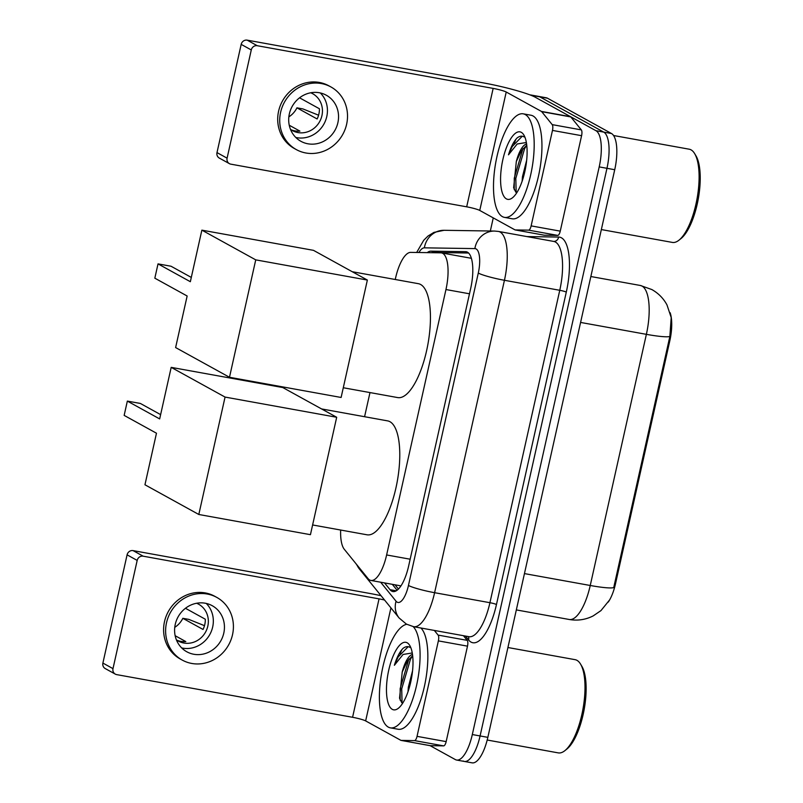 <?xml version="1.0" encoding="UTF-8"?>
<svg xmlns="http://www.w3.org/2000/svg" width="803" height="803" viewBox="0 0 803 803"><rect width="100%" height="100%" fill="white"/><g stroke="black" fill="none" stroke-linecap="round" stroke-linejoin="round"><path stroke-width="1.2" d="M340.663 530.03A31.578 11.001 -79.7 0 0 344.316 549.312L368.035 578.572A31.578 11.001 -79.7 0 0 369.681 580.007A31.578 11.001 -79.7 0 0 370.906 580.449A31.578 11.001 -79.7 0 0 386.624 554.953L445.956 289.542A31.578 11.001 -79.7 0 0 441.479 252.905A31.578 11.001 -79.7 0 0 440.847 252.835L410.694 252.383A31.578 11.001 -79.7 0 0 395.598 277.948L395.257 279.494M670.124 312.698A28.416 9.907 100.3 0 1 669.832 340.713L615.52 583.701A28.416 9.907 100.3 0 1 608.252 602.079M369.982 392.577L364.582 416.707M609.377 600.222L600.955 610.611L593.186 615.901C585.638 619.725 577.668 620.92 569.277 619.494A42.097 14.675 -79.7 0 0 590.245 585.487A36.838 4.025 12.6 0 0 613.723 587.585L669.863 336.437L671.208 317.576L666.962 304.889C663.459 298.385 658.42 293.266 651.845 289.552L640.403 285.487L590.857 276.523M530.03 94.915A31.578 11.001 100.3 0 1 530.753 94.975L538.522 96.38A31.578 11.001 100.3 0 1 539.746 96.822L603.715 132.104A31.578 11.001 100.3 0 1 606.968 168.309L480.084 735.949A31.578 11.001 100.3 0 1 464.365 761.445L472.124 762.85A31.578 11.001 100.3 0 0 487.843 737.355L614.727 169.714A31.578 11.001 100.3 0 0 611.474 133.509L547.505 98.227A31.578 11.001 100.3 0 0 546.281 97.785L538.522 96.38A31.578 11.001 100.3 0 1 539.746 96.822L603.715 132.104A31.578 11.001 100.3 0 1 606.968 168.309L480.084 735.949A31.578 11.001 100.3 0 1 464.365 761.445A31.578 11.001 100.3 0 1 463.14 761.003M384.547 582.918L390.037 589.693A31.578 11.001 -79.7 0 0 391.683 591.118A31.578 11.001 -79.7 0 0 392.908 591.56A31.578 11.001 -79.7 0 0 408.627 566.065L470.699 288.377A31.578 11.001 -79.7 0 0 466.222 251.74A31.578 11.001 -79.7 0 0 465.589 251.68L430.91 251.158A31.578 11.001 -79.7 0 0 427.226 252.634M530.753 94.975A31.578 11.001 100.3 0 1 531.977 95.416L595.946 130.698A31.578 11.001 100.3 0 1 599.199 166.904L472.315 734.544A31.578 11.001 100.3 0 1 456.596 760.039A31.578 11.001 100.3 0 1 455.371 759.598L430.077 745.646A5.26 1.837 100.3 0 0 430.177 745.666L401.058 740.396A5.26 1.837 -79.7 0 0 401.159 740.406L414.519 740.607A5.26 1.837 -79.7 0 0 417.038 736.351L446.157 741.621A5.26 1.837 100.3 0 1 443.637 745.877L430.288 745.676A5.26 1.837 100.3 0 1 430.177 745.666M490.332 230.993L493.263 217.884M437.254 252.784A31.578 11.001 100.3 0 1 438.679 252.564L468.55 253.015M397.114 590.245L392.306 584.323M463.451 635.705L467.226 640.362A5.26 1.837 100.3 0 1 467.497 646.154L438.368 640.884L417.038 736.351M467.497 646.154L446.157 741.621M381.064 595.706A42.097 4.607 12.6 0 0 368.948 593.297L133.077 550.617L143.175 556.188L379.046 598.867A10.529 1.154 -167.4 0 1 384.577 600.042M115.301 674.118L105.203 668.548A5.26 4.898 -61.1 0 1 102.894 663.067L112.992 668.638A5.26 4.898 118.9 0 0 116.706 674.62L352.577 717.29A10.529 1.154 -167.4 0 1 365.646 720.903L400.858 740.326A5.26 1.837 -79.7 0 0 401.058 740.396M143.175 556.188A5.26 4.898 118.9 0 0 137.183 560.414L127.085 554.843L102.894 663.067M127.085 554.843A5.26 4.898 -61.1 0 1 133.077 550.617M137.183 560.414L112.992 668.638M438.368 640.884A5.26 1.837 -79.7 0 0 438.107 635.093L434.333 630.435M175.255 624.353A26.308 24.491 118.9 0 0 186.808 651.775A26.308 24.491 118.9 0 0 223.786 633.135A26.308 24.491 118.9 0 0 212.223 605.703A26.308 24.491 118.9 0 0 175.255 624.353M181.689 647.931A26.308 24.491 118.9 0 0 212.675 627.002A26.308 24.491 118.9 0 0 206.241 603.424M175.144 635.705L185.814 641.587A21.049 19.593 -61.1 0 1 176.77 640.132M174.753 627.344A21.049 19.593 118.9 0 0 182.833 618.31L203.039 629.452A21.049 19.593 -61.1 0 0 204.795 624.453A21.049 19.593 -61.1 0 0 205.317 619.233L185.453 608.283M176.409 639.881A21.049 19.593 118.9 0 0 178.246 641.045A21.049 19.593 118.9 0 0 207.816 626.129A21.049 19.593 118.9 0 0 198.572 604.177A21.049 19.593 118.9 0 0 196.615 603.244M216.8 597.412L214.782 596.298A35.784 33.314 118.9 0 0 164.495 621.652A35.784 33.314 118.9 0 0 180.213 658.962L182.231 660.076A35.784 33.314 118.9 0 0 232.519 634.711A35.784 33.314 118.9 0 0 216.8 597.412A35.784 33.314 118.9 0 0 166.512 622.767A35.784 33.314 118.9 0 0 182.231 660.076M204.484 625.678L188.805 619.384L182.833 618.31M507.928 647.519L575.129 659.675A47.357 16.512 100.3 0 1 576.966 660.337A47.357 16.512 100.3 0 1 580.559 664.111L581.884 666.339A45.259 15.779 100.3 0 1 584.162 709.44A45.259 15.779 100.3 0 1 566.928 749.008L564.91 750.634A47.357 16.512 100.3 0 1 558.266 752.883L487.21 740.025M580.559 664.111A47.357 16.512 100.3 0 1 582.938 709.22A47.357 16.512 100.3 0 1 564.91 750.634M413.184 626.601A52.627 18.339 100.3 0 1 416.516 685.601A52.627 18.339 100.3 0 1 390.368 727.849A52.627 18.339 100.3 0 1 388.331 727.116A52.627 18.339 100.3 0 1 381.636 673.085A52.627 18.339 100.3 0 1 406.73 624.292M420.953 628.016A52.627 18.339 100.3 0 1 424.275 687.017A52.627 18.339 100.3 0 1 398.137 729.254L390.368 727.849M412.561 670.756L408.346 687.187L408.014 691.724M412.642 655.7L407.272 661.25L402.223 672.011L399.543 698.198L401.761 702.685M392.296 709.35A34.308 11.955 100.3 0 1 388.762 670.013A34.308 11.955 100.3 0 1 407.181 642.791A34.308 11.955 100.3 0 1 409.781 645.522A34.308 11.955 100.3 0 1 411.507 678.204A34.308 11.955 100.3 0 1 398.449 708.206A34.308 11.955 100.3 0 1 392.296 709.35M410.052 647.419C407.944 646.104 405.595 646.435 403.016 648.392C399.673 651.805 396.792 657.436 394.383 665.285L403.086 654.455L412.26 652.969M402.223 672.011A23.789 8.291 100.3 0 1 412.491 654.445M408.847 659.082L400.165 688.613L400.135 700.186M412.591 655.73L410.494 659.173L401.711 688.894L402.072 702.906M408.165 646.686L398.158 656.944L394.383 665.285M321.561 408.928L387.698 420.892A57.886 20.175 100.3 0 1 389.937 421.705A57.886 20.175 100.3 0 1 396.612 484.771A57.886 20.175 100.3 0 1 367.081 534.808L312.618 524.961M159.667 418.925L127.346 401.099L124.154 415.392L156.475 433.219L144.952 484.771L198.813 514.482L225.061 397.073L171.19 367.362L159.667 418.925M160.63 414.629L140.354 403.447L127.346 401.099M171.19 367.362L282.817 387.558L336.688 417.269L310.44 534.678L198.813 514.482M225.061 397.073L336.688 417.269M352.226 271.715L418.363 283.68A57.886 20.175 100.3 0 1 420.611 284.483A57.886 20.175 100.3 0 1 427.276 347.548A57.886 20.175 100.3 0 1 397.756 397.595L343.293 387.749M190.341 281.712L158.02 263.886L154.828 278.179L187.149 296.006L175.616 347.558L229.487 377.269L255.735 259.861L201.864 230.15L190.341 281.712M191.295 277.416L171.029 266.235L158.02 263.886M201.864 230.15L313.491 250.345L367.362 280.056L341.114 397.465L229.487 377.269M255.735 259.861L367.362 280.056M552.474 130.417A5.26 1.837 -79.7 0 0 552.203 124.626L541.704 111.667A5.26 1.837 -79.7 0 0 541.433 111.426L570.552 116.696A5.26 1.837 100.3 0 1 570.823 116.937L581.332 129.895A5.26 1.837 100.3 0 1 581.593 135.687L552.474 130.417L531.134 225.884L560.253 231.144A5.26 1.837 100.3 0 1 557.744 235.409L544.384 235.209A5.26 1.837 100.3 0 1 544.283 235.199A5.26 1.837 100.3 0 1 544.183 235.169M581.593 135.687L560.253 231.144M570.552 116.696L535.35 97.273A42.097 4.607 12.6 0 0 483.055 82.829L247.173 40.15L257.281 45.721L493.152 88.4A10.529 1.154 -167.4 0 1 506.221 92.014L541.433 111.426M229.407 163.651L219.309 158.081A5.26 4.898 -61.1 0 1 216.991 152.6L227.088 158.171A5.26 4.898 118.9 0 0 230.802 164.153L466.684 206.823A10.529 1.154 -167.4 0 1 479.752 210.436L514.954 229.859A5.26 1.837 -79.7 0 0 515.165 229.929A5.26 1.837 -79.7 0 0 515.265 229.939L528.625 230.14A5.26 1.837 -79.7 0 0 531.134 225.884M257.281 45.721A5.26 4.898 118.9 0 0 251.279 49.947L241.181 44.376L216.991 152.6M241.181 44.376A5.26 4.898 -61.1 0 1 247.173 40.15M251.279 49.947L227.088 158.171M289.351 113.885A26.308 24.491 118.9 0 0 300.914 141.308A26.308 24.491 118.9 0 0 337.892 122.658A26.308 24.491 118.9 0 0 326.329 95.236A26.308 24.491 118.9 0 0 289.351 113.885M295.795 137.464A26.308 24.491 118.9 0 0 326.781 116.535A26.308 24.491 118.9 0 0 320.337 92.957M289.251 125.238L299.91 131.12A21.049 19.593 -61.1 0 1 290.867 129.664M288.859 116.867A21.049 19.593 118.9 0 0 296.939 107.833L317.135 118.974A21.049 19.593 -61.1 0 0 318.891 113.986A21.049 19.593 -61.1 0 0 319.423 108.766L299.559 97.815M290.505 129.413A21.049 19.593 118.9 0 0 292.342 130.578A21.049 19.593 118.9 0 0 321.923 115.652A21.049 19.593 118.9 0 0 312.678 93.71A21.049 19.593 118.9 0 0 310.721 92.777M330.906 86.935L328.879 85.821A35.784 33.314 118.9 0 0 278.601 111.185A35.784 33.314 118.9 0 0 294.32 148.495L296.337 149.609A35.784 33.314 118.9 0 0 346.625 124.244A35.784 33.314 118.9 0 0 330.906 86.935A35.784 33.314 118.9 0 0 280.618 112.3A35.784 33.314 118.9 0 0 296.337 149.609M318.58 115.21L302.902 108.917L296.939 107.833M613.552 135.516L689.225 149.207A47.357 16.512 100.3 0 1 691.062 149.87A47.357 16.512 100.3 0 1 694.665 153.644L695.99 155.862A45.259 15.779 100.3 0 1 698.259 198.963A45.259 15.779 100.3 0 1 681.034 238.541L679.007 240.157A47.357 16.512 100.3 0 1 672.362 242.416L601.357 229.568M694.665 153.644A47.357 16.512 100.3 0 1 697.044 198.742A47.357 16.512 100.3 0 1 679.007 240.157M525.252 114.558A52.627 18.339 100.3 0 1 531.315 171.892A52.627 18.339 100.3 0 1 504.475 217.382A52.627 18.339 100.3 0 1 502.427 216.649A52.627 18.339 100.3 0 1 496.374 159.315A52.627 18.339 100.3 0 1 523.205 113.825A52.627 18.339 100.3 0 1 525.252 114.558M523.205 113.825L530.974 115.23A52.627 18.339 100.3 0 1 533.021 115.963A52.627 18.339 100.3 0 1 539.074 173.297A52.627 18.339 100.3 0 1 512.234 218.787L504.475 217.382M526.658 160.289L522.452 176.72L522.121 181.257M526.748 145.233L521.378 150.783L516.319 161.533L513.649 187.731L515.867 192.218M506.402 198.883A34.308 11.955 100.3 0 1 502.869 159.546A34.308 11.955 100.3 0 1 521.277 132.324A34.308 11.955 100.3 0 1 523.887 135.055A34.308 11.955 100.3 0 1 525.614 167.727A34.308 11.955 100.3 0 1 512.545 197.739A34.308 11.955 100.3 0 1 506.402 198.883M524.148 136.942C522.04 135.637 519.702 135.968 517.122 137.925C513.779 141.328 510.899 146.959 508.48 154.818L517.192 143.988L526.356 142.502M516.319 161.533A23.789 8.291 100.3 0 1 526.587 143.978M522.954 148.615L514.271 178.146L514.231 189.719M526.698 145.263L524.59 148.706L515.807 178.427L516.178 192.439M522.271 136.219L512.264 146.477L508.48 154.818M669.832 340.713L668.879 340.542M615.52 583.701L614.566 583.52M410.162 559.209L386.624 554.953M469.494 293.798L445.956 289.542M669.863 336.437A36.838 4.025 -167.4 0 1 646.375 334.339A42.097 14.675 -79.7 0 0 642.039 286.079A42.097 14.675 -79.7 0 0 640.403 285.487M524.449 573.593L590.245 585.487L646.375 334.339L580.589 322.435M614.727 169.714L599.199 166.904M611.474 133.509L595.946 130.698M487.843 737.355L472.315 734.544M547.505 98.227L531.977 95.416M380.652 582.205L396.06 601.216A21.049 7.337 -79.7 0 0 397.154 602.17A21.049 7.337 -79.7 0 0 408.456 585.467L478.287 273.06A21.049 7.337 -79.7 0 0 476.119 248.93A21.049 7.337 -79.7 0 0 474.874 248.599L424.375 247.836A21.049 7.337 -79.7 0 0 418.885 252.503M474.874 248.599A21.049 19.694 90.9 0 1 494.608 231.063L498.462 231.435A42.097 14.675 100.3 0 1 500.098 232.027A42.097 14.675 100.3 0 1 504.435 280.287L434.604 592.694A42.097 14.675 100.3 0 1 413.635 626.691L468.972 636.699A42.097 14.675 -79.7 0 0 489.93 602.702L559.761 290.295A42.097 14.675 -79.7 0 0 555.425 242.034A42.097 14.675 -79.7 0 0 553.789 241.442A5.26 4.928 -89.1 0 0 558.627 237.056A47.357 16.512 100.3 0 1 566.296 292.101L496.465 604.508A5.26 0.572 12.6 0 0 489.93 602.702L434.604 592.694A21.049 2.299 -167.4 0 1 408.456 585.467M496.465 604.508A47.357 16.512 100.3 0 1 471.05 642.099A47.357 16.512 100.3 0 1 468.571 639.951L465.419 636.056M526.868 236.574L558.627 237.056M478.287 273.06A21.049 2.299 -167.4 0 0 504.435 280.287L559.761 290.295A5.26 0.572 12.6 0 1 566.296 292.101M468.33 636.588A5.26 4.728 -39 0 1 468.571 639.951M494.608 231.063L444.099 230.3A21.049 19.694 90.9 0 0 424.375 247.836M356.944 564.89A21.049 18.901 141 0 0 359.393 568.976L399.121 617.989A21.049 18.901 141 0 1 396.06 601.216M396.26 590.817L390.037 589.693M438.679 252.564L430.91 251.158M466.834 251.901L465.589 251.68M379.046 598.867L352.577 717.29M390.92 607.871L365.646 720.903M438.107 635.093L467.226 640.362M401.159 740.406L430.288 745.676M443.637 745.877L414.519 740.607M400.075 653.783A42.097 14.675 100.3 0 1 401.992 649.507M493.152 88.4L466.684 206.823M506.221 92.014L479.752 210.436M570.823 116.937L541.704 111.667M552.203 124.626L581.332 129.895M515.265 229.939L544.384 235.209M557.744 235.409L528.625 230.14M514.181 143.315A42.097 14.675 100.3 0 1 516.098 139.039M395.006 584.805L398.449 589.051M400.968 585.889L370.906 580.449M471.361 258.305L441.479 252.905M569.277 619.494L516.329 609.909M399.121 617.989L406.408 624.112L413.635 626.691M498.462 231.435L553.789 241.442M456.596 760.039L464.365 761.445M444.099 230.3L433.921 232.398L427.999 236.042L423.723 240.278L416.667 252.473M356.151 563.907L359.393 568.976M544.283 235.199L515.165 229.929"/></g></svg>
